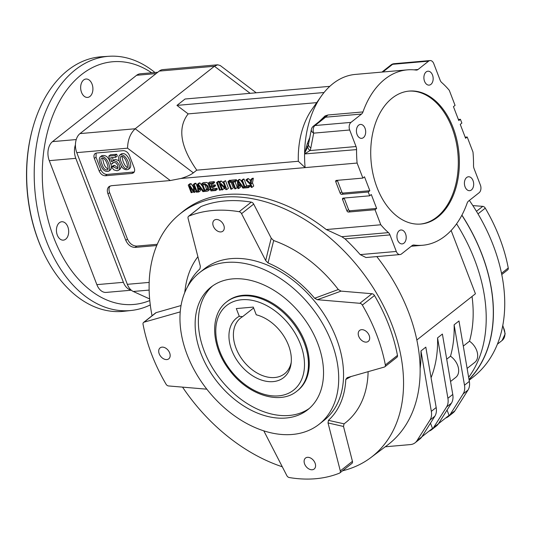 <?xml version="1.0" encoding="UTF-8"?>
<svg xmlns="http://www.w3.org/2000/svg" width="535" height="535" viewBox="0 0 535 535"><rect width="100%" height="100%" fill="white"/><g stroke="black" fill="none" stroke-linecap="round" stroke-linejoin="round"><path stroke-width="0.8" d="M344.132 198.037A1.418 0.976 -128.3 0 0 344.192 198.204L342.574 199.481A1.418 0.976 51.7 0 1 342.754 198.271A1.418 0.976 51.7 0 1 343.149 198.124L369.678 195.803L368.22 192.005L341.691 194.325A1.418 0.976 51.7 0 1 340.146 193.155L341.765 191.878A1.418 0.976 -128.3 0 0 343.31 193.055L369.839 190.727L364.495 176.811L362.884 178.088L336.348 180.415A1.418 0.976 51.7 0 0 335.953 180.562A1.418 0.976 51.7 0 0 335.773 181.773L340.146 193.155M110.063 186.013C108.806 187.718 108.658 189.912 109.621 192.607L107.95 193.844L125.812 240.382L127.45 239.058C129.604 243.626 132.7 245.973 136.733 246.093L157.27 244.294M109.621 192.607L127.45 239.058M136.733 246.093L135.094 247.417L156.755 245.518M458.368 119.472L460.408 119.292L458.789 120.569L453.453 106.652L455.064 105.375L449.293 90.341A88.034 58.201 85 0 0 441.656 82.49A5.678 3.752 -95 0 1 440.138 80.197L433.785 63.665A5.678 3.752 85 0 0 430.06 60.555A5.678 3.752 85 0 0 428.609 61.15L392.616 64.307L382.853 72.004M198.338 184.187L203.855 191.55L202.892 191.63L201.274 189.397L198.599 189.631L198.786 191.991L197.903 192.065L197.428 184.261L198.338 184.187L199.956 182.91L202.558 186.387M203.855 191.55L204.383 191.129M223.75 187.397L224.218 188.628L221.798 189.978L218.889 182.388L219.745 182.308L221.363 181.037L223.57 183.251M219.745 182.308L225.382 187.979L223.095 182.014L223.897 181.947L226.813 189.537L225.951 189.611L220.313 183.946L222.607 189.905M245.899 180.021L246.923 179.934L250.193 183.331L250.748 179.593L252.366 178.322L253.349 178.235L252.487 182.83L253.724 186.046L252.105 187.324L251.269 187.397L250.032 184.18L245.899 180.021L247.518 178.743L248.541 178.657L250.561 180.73M250.748 179.593L251.731 179.513L253.349 178.235M112.076 163.931L110.531 163.81L108.806 156.066L115.032 155.518L115.7 157.27L110.705 157.711L111.574 161.777L113.574 160.627L116.857 161.73L119.312 165.108L119.659 168.679L118.716 170.19L117.078 170.779L113.848 169.883L111.461 166.974L113.012 166.686L117.446 168.92L117.994 168.117L117.747 165.409L116.075 163.021L113.788 162.279L112.597 162.8L112.076 163.931L113.774 162.279M244.495 187.992L241.579 180.395L243.198 179.125L244.034 179.051L246.602 185.739L249.745 185.464L250.092 186.367L248.474 187.638L244.495 187.992M107.033 174.437L105.395 175.761L131.931 173.44L133.569 172.785C134.733 171.675 134.954 170.083 134.231 168.01L129.376 155.357C127.939 152.308 125.879 150.75 123.19 150.669L96.654 152.99L95.15 153.538C93.872 154.622 93.605 156.247 94.354 158.42L99.209 171.073L100.847 169.749C102.279 172.798 104.345 174.357 107.033 174.437L134.225 171.969M105.395 175.761C102.707 175.681 100.64 174.116 99.209 171.073M149.639 298.945L133.289 291.475A14.198 9.389 -95 0 1 127.323 284.319L76.772 152.629A14.198 9.389 -95 0 1 80.003 133.596L159.249 71.088A14.198 9.389 -95 0 1 162.867 69.597L217.691 64.795L214.435 66.26L159.249 71.088M135.094 247.417C131.062 247.297 127.965 244.95 125.812 240.382M107.95 193.844C106.833 190.587 107.227 188.146 109.14 186.521L111.4 185.698L170.264 180.542L127.564 148.182L76.772 152.629M227.93 181.592L228.766 181.519L231.682 189.109L230.846 189.183L227.93 181.592L229.548 180.315L230.384 180.241L230.592 180.79M228.766 181.519L230.384 180.241M231.153 182.241L233.3 187.832L231.682 189.109M215.705 190.507L210.95 190.928L208.041 183.338L212.642 182.93L212.99 183.833L209.225 184.16L210.108 186.474L213.639 186.16L213.987 187.063L210.456 187.37L211.445 189.952L215.358 189.611L215.705 190.507L217.324 189.236L216.976 188.333L215.358 189.611M451.139 230.491L475.434 293.782L416.818 340.019M358.664 125.163A6.982 4.614 -95 0 1 360.443 124.434A6.982 4.614 -95 0 1 365.646 130.981A6.982 4.614 -95 0 1 361.66 138.344A6.982 4.614 -95 0 1 356.671 133.195A6.982 4.614 -95 0 1 358.664 125.163M237.433 180.763L238.342 180.683L243.86 188.046L242.903 188.126L241.278 185.892L238.61 186.126L238.797 188.487L237.908 188.567L237.433 180.763L239.051 179.486L239.961 179.406L242.495 182.789M309.678 138.164A4.26 0.374 27.5 0 0 309.558 138.083L309.765 137.696M319.214 121.559L325.033 115.955L327.875 115.005L323.28 118.349M306.588 146.256L307.819 146.577L308.514 144.189A5.678 3.544 11 0 0 308.508 144.216A5.678 3.544 11 0 0 310.848 147.847A18.819 12.954 51.7 0 1 309.979 150.569L304.575 153.946L307.284 143.728L309.558 138.083M323.434 118.235L313.41 126.14A5.678 5.678 0 0 0 311.35 129.517A5.678 3.544 11 0 0 313.691 133.148L310.848 147.847M345.008 238.851L341.765 236.711L388.443 232.618A5.678 3.752 -95 0 1 389.962 234.912L345.008 238.851A154.989 106.686 51.7 0 1 360.202 254.613L396.308 251.45A5.678 3.752 85 0 0 400.04 254.553A5.678 3.752 85 0 0 401.484 253.958L412.057 245.618A5.678 3.752 -95 0 1 413.502 245.023A5.678 3.752 -95 0 1 414.063 245.037L412.953 245.137M389.962 234.912L396.308 251.45M413.963 69.851L418.042 69.49A5.678 3.752 -95 0 1 416.591 70.085A5.678 3.752 -95 0 1 416.036 70.072A88.034 58.201 85 0 0 407.369 69.858A88.034 58.201 85 0 0 362.964 111.929L327.875 115.005L325.554 117.198A5.678 3.912 51.7 0 0 324.645 117.412A4.26 1.872 63.5 0 0 325.033 115.955M121.425 162.56C123.685 167.722 125.538 169.582 126.982 168.144C128.995 167.234 124.829 154.334 120.803 156.548C119.907 157.611 120.114 159.617 121.425 162.56M119.847 162.7C118.369 159.437 118.268 156.956 119.559 155.25C125.297 152.094 131.336 166.118 128.286 169.408C124.561 170.551 121.746 168.311 119.847 162.7M313.41 126.14A5.678 3.912 51.7 0 1 314.981 125.538L350.98 122.388A5.678 3.752 85 0 0 349.689 129.998L356.036 146.536A5.678 3.752 -95 0 1 356.571 149.599A88.034 58.201 85 0 0 357.106 163.055L362.884 178.088M356.571 149.599L304.575 153.946M430.474 423.152L432.494 428.408L421.888 436.781M356.036 146.536L309.979 150.569A5.678 3.892 25.1 0 1 307.819 146.577L304.589 153.331M204.845 184.588L206.63 189.243L207.834 189.136M205.012 190.52L207.72 189.724L207.426 187.257L206.396 185.451L205.273 184.669L202.785 184.722L205.012 190.52L206.63 189.243M312.226 469.763A6.982 4.808 51.7 0 1 305.244 465.296A6.982 4.808 51.7 0 1 305.518 458.06A6.982 4.808 51.7 0 1 313.617 460.568A6.982 4.808 51.7 0 1 314.165 469.028A6.982 4.808 51.7 0 1 312.226 469.763M115.7 157.27L117.319 155.999L116.65 154.247L115.032 155.518M112.557 157.551L113.166 160.386M216.568 182.589L217.404 182.515L220.32 190.106L219.477 190.179L216.568 182.589L218.186 181.311L219.022 181.238L219.33 182.034M217.404 182.515L219.022 181.238M220.32 190.106L221.497 189.176M238.797 188.487L240.409 187.21L240.315 185.979M376.787 256.593A155.264 106.873 51.7 0 1 387.246 445.281L370.768 457.646A154.762 106.532 51.7 0 1 342.56 470.787M460.408 119.292L461.865 123.09L460.247 124.361L465.59 138.277L467.209 137.007L465.169 137.181M80.003 133.596L135.188 128.768L193.362 172.852C190.574 174.965 186.414 176.838 180.89 178.483L170.264 180.542M197.428 184.261L199.04 182.99L199.956 182.91M198.786 191.991L200.404 190.714L200.304 189.477M102.031 164.258C103.302 168.458 105.154 170.317 107.588 169.842C109.521 168.057 105.214 156.12 101.409 158.246C100.513 159.316 100.72 161.316 102.031 164.258M100.453 164.399C98.975 161.135 98.875 158.648 100.165 156.949C105.91 153.799 111.929 167.836 108.886 171.106C105.161 172.243 102.352 170.003 100.453 164.399M201.601 183.9L204.972 183.719L207.359 185.411L208.302 187.19L208.717 189.885L208.195 190.828L206.811 191.289L204.517 191.49L201.601 183.9L203.22 182.622L206.59 182.442L208.162 183.237M210.215 189.002L208.195 190.828M108.886 171.106L110.504 169.836C111.654 168.385 111.728 166.385 110.718 163.824M110.23 162.446C108.471 157.036 105.656 154.775 101.784 155.672L101.67 155.765M108.157 168.839C106.144 168.257 104.639 166.305 103.65 162.981L102.499 157.965M212.99 183.833L214.609 182.555L214.261 181.653L209.66 182.06L208.041 183.338M366.335 342.112A6.982 4.808 51.7 0 1 359.353 337.645A6.982 4.808 51.7 0 1 359.627 330.409A6.982 4.808 51.7 0 1 367.719 332.91A6.982 4.808 51.7 0 1 368.274 341.37A6.982 4.808 51.7 0 1 366.335 342.112M472.037 296.464A139.147 95.785 51.7 0 1 469.503 341.21A14.198 9.77 51.7 0 1 474.792 362.376L467.115 368.428M456.589 223.824A154.989 106.686 51.7 0 1 468.647 377.335M200.699 188.601L198.157 185.016L198.525 188.788L200.699 188.601M341.765 236.711L326.263 229.548L380.8 224.774L375.022 209.72L348.492 212.041A1.418 0.976 51.7 0 1 346.941 210.87L348.559 209.593A1.418 0.976 -128.3 0 0 350.111 210.763L376.64 208.443L371.297 194.526L369.678 195.803M388.443 232.618A88.034 58.201 -95 0 1 380.8 224.774M127.564 148.182C127.771 139.896 130.313 133.422 135.188 128.768L214.435 66.26L250.139 93.317M193.362 172.852L196.766 170.163C180.275 146.503 177.406 127.745 188.166 113.888L176.958 105.395L324.036 92.515M329.814 86.342L185.043 99.015L176.958 105.395M246.923 179.934L248.541 178.657M113.012 166.686L114.624 165.409L118.034 168.003M418.042 69.49L428.609 61.15M223.095 182.014L225.516 180.669L228.432 188.26L226.813 189.537M434.848 416.217L430 420.042A17.04 11.73 -128.3 0 0 431.33 411.355L420.971 350.953L425.82 347.128L436.185 407.53A17.04 11.73 51.7 0 1 434.848 416.217L421.834 436.854A17.04 11.73 51.7 0 1 419.955 438.954L415.106 442.779A17.04 11.73 -128.3 0 1 410.378 444.585L385.233 446.785M415.106 442.779A17.04 11.73 -128.3 0 0 416.986 440.68L421.834 436.854M430 420.042L416.986 440.68M420.971 350.953A139.147 95.785 51.7 0 1 420.102 368.836M445.695 417.995A17.04 11.73 -128.3 0 0 448.256 416.631A17.04 11.73 -128.3 0 0 450.142 414.531L463.156 393.894A17.04 11.73 -128.3 0 0 464.487 385.207L454.121 324.805L458.976 320.973L469.342 381.375A17.04 11.73 51.7 0 1 468.005 390.062L463.156 393.894M450.537 381.502L455.787 377.362A14.198 9.77 51.7 0 0 450.503 356.203A139.147 95.785 -128.3 0 0 454.121 324.805M447.053 410.077L449.072 415.334L438.459 423.7M450.142 414.531L454.991 410.706L468.005 390.062M454.991 410.706A17.04 11.73 51.7 0 1 453.112 412.806L448.256 416.631M308.561 143.928L307.284 143.728M407.369 69.858L355.367 74.412A88.034 58.201 85 0 0 321.234 96.226A88.034 58.201 85 0 0 304.596 152.642M438.412 423.78A17.04 11.73 51.7 0 1 436.533 425.88L431.678 429.705A17.04 11.73 -128.3 0 0 433.564 427.605L438.412 423.78L451.426 403.143L446.578 406.968A17.04 11.73 -128.3 0 0 447.909 398.281L452.764 394.455A17.04 11.73 51.7 0 1 451.426 403.143M429.117 431.076A17.04 11.73 -128.3 0 0 431.678 429.705M265.708 260.585A1131.378 789.586 -105.9 0 1 271.245 238.202L273.686 240.563L268.022 262.932L265.708 260.585L241.559 213.659A2.842 1.953 -128.3 0 0 239.132 211.706A150.502 103.603 -128.3 0 0 188.895 216.107A2.842 1.953 -128.3 0 0 188.561 216.3A2.842 1.953 -128.3 0 0 188.073 218.34L200.358 266.31L199.929 268.891A99.39 68.413 51.7 0 0 187.517 286.854M239.132 211.706L251.263 202.136A150.502 103.603 -128.3 0 0 201.026 206.537L188.895 216.107M223.897 181.947L225.516 180.669M111.461 166.974L113.079 165.696L114.624 165.409M112.109 161.222L115.192 159.356L118.476 160.46L119.318 161.209M121.432 166.097L120.335 168.913L118.716 170.19M420.336 224.078A66.735 44.117 85 0 0 457.933 153.799A66.735 44.117 85 0 0 408.7 91.131M377.041 187.538A66.735 44.117 85 0 0 420.864 224.038A66.735 44.117 85 0 0 458.997 153.706A66.735 44.117 85 0 0 409.228 91.077A66.735 44.117 85 0 0 377.041 187.538M309.284 408.439A78.09 53.754 51.7 0 1 220.366 379.188A78.09 53.754 51.7 0 1 212.629 285.904M317.71 343.336A78.09 53.754 51.7 0 1 307.705 409.763A78.09 53.754 51.7 0 1 217.136 381.743A78.09 53.754 51.7 0 1 210.977 287.135A78.09 53.754 51.7 0 1 317.71 343.336M399.184 230.725A6.982 4.614 -95 0 1 400.962 229.99A6.982 4.614 -95 0 1 406.172 236.544A6.982 4.614 -95 0 1 402.18 243.9A6.982 4.614 -95 0 1 397.191 238.75A6.982 4.614 -95 0 1 399.184 230.725M426.134 71.944A6.982 4.614 -95 0 1 427.913 71.209A6.982 4.614 -95 0 1 433.123 77.762A6.982 4.614 -95 0 1 429.13 85.118A6.982 4.614 -95 0 1 424.148 79.976A6.982 4.614 -95 0 1 426.134 71.944M238.342 180.683L239.961 179.406M411.248 246.254L422.724 245.251A88.034 58.201 -95 0 0 467.129 203.18A5.678 3.752 -95 0 1 468.546 201.066L479.119 192.727A5.678 3.752 85 0 0 480.41 185.117L474.057 168.578A5.678 3.752 -95 0 1 473.522 165.516A88.034 58.201 -95 0 0 472.987 152.06L467.209 137.007M235.627 188.768L234.791 188.842L232.217 182.147L230.117 182.328L229.776 181.432L231.394 180.155L236.43 179.713L236.778 180.616L235.159 181.887L233.059 182.074L235.627 188.768L237.246 187.491L235.099 181.893M422.724 245.251A88.034 58.201 -95 0 1 414.063 245.037M243.86 188.046L244.361 187.651M316.727 102.633L188.166 113.888M196.766 170.163L298.309 161.276A72.412 47.876 -95 0 1 311.979 109.374L321.234 96.226M241.579 180.395L242.415 180.322L244.983 187.016L248.126 186.742L249.745 185.464M248.126 186.742L248.474 187.638M198.525 188.788L199.996 187.631M194.566 192.359L193.804 192.426L189.49 186.126L191.971 192.587L191.155 192.66L188.24 185.07L189.504 184.956L193.817 191.296L193.188 184.635L194.325 184.535L197.234 192.125L196.425 192.199L193.984 185.846L194.566 192.359L196.037 191.202M193.188 184.635L194.807 183.358L195.937 183.258L197.636 187.671M194.325 184.535L195.937 183.258M191.971 192.587L193.235 191.59M212.642 182.93L214.261 181.653M431.07 377.71A139.147 95.785 -128.3 0 0 437.55 337.879L447.909 398.281M437.55 337.879L442.398 334.054L452.764 394.455M304.575 154.154A88.034 58.201 85 0 0 305.111 167.609L298.309 161.276M251.731 179.513L250.868 184.107L252.487 182.83M250.868 184.107L252.105 187.324M242.415 180.322L244.034 179.051M244.983 187.016L246.602 185.739M350.98 122.388L361.553 114.049L325.554 117.198L314.981 125.538A5.678 3.752 85 0 0 313.691 133.148L349.689 129.998M362.964 111.929A5.678 3.752 -95 0 1 361.553 114.049M337.338 180.328A1.418 0.976 -128.3 0 0 337.391 180.496L341.765 191.878M197.234 192.125L197.876 191.624M229.776 181.432L234.811 180.99L236.43 179.713M234.811 180.99L235.159 181.887M466.654 177.506A6.982 4.614 -95 0 1 468.433 176.771A6.982 4.614 -95 0 1 473.642 183.324A6.982 4.614 -95 0 1 469.656 190.681A6.982 4.614 -95 0 1 464.668 185.531A6.982 4.614 -95 0 1 466.654 177.506M331.506 342.132A96.547 66.46 51.7 0 1 319.134 424.255A96.547 66.46 51.7 0 1 207.159 389.607A96.547 66.46 51.7 0 1 199.548 272.643A96.547 66.46 51.7 0 1 331.506 342.132M319.134 424.255L323.983 420.43A96.547 66.46 -128.3 0 0 336.354 338.307A96.547 66.46 -128.3 0 0 204.397 268.817L199.548 272.643M212.495 187.19L213.064 188.681L216.976 188.333M211.445 189.952L213.064 188.681M226.593 301.941L227.402 301.305A56.797 39.095 51.7 0 1 243.151 295.293A56.797 39.095 51.7 0 1 299.988 331.613A56.797 39.095 51.7 0 1 297.748 390.49L296.938 391.125C279.805 405.463 247.511 394.763 229.482 370.14C211.258 346.974 209.305 314.841 226.593 301.941A56.797 39.095 51.7 0 1 242.342 295.929A56.797 39.095 51.7 0 1 299.179 332.248A56.797 39.095 51.7 0 1 296.938 391.125M263.815 430.869L286.82 475.588A2.842 1.953 -128.3 0 0 289.254 477.541A150.502 103.603 -128.3 0 0 339.484 473.141A2.842 1.953 -128.3 0 0 339.825 472.947A2.842 1.953 -128.3 0 0 340.307 470.907L328.029 422.938L328.45 420.349L344.045 423.847L343.51 426.469L328.029 422.938M340.307 470.907L352.438 461.337L343.51 426.469M351.1 376.513L345.797 379.429A99.39 68.413 51.7 0 1 328.45 420.349M368.107 371.671A111.688 76.879 51.7 0 1 344.045 423.847M345.797 379.429L347.235 377.616L384.324 367.057A2.842 1.953 -128.3 0 0 384.812 366.809A2.842 1.953 -128.3 0 0 385.34 364.964A150.502 103.603 -128.3 0 0 362.349 305.077A2.842 1.953 -128.3 0 0 359.848 303.298L317.329 299.707L314.64 298.256L338.301 289.529L341.069 291.12A1131.398 444.317 165.6 0 1 317.329 299.707M359.848 303.298L371.979 293.728A2.842 1.953 51.7 0 1 374.48 295.514L362.349 305.077M268.022 262.932A99.39 68.413 51.7 0 1 314.64 298.256M273.686 240.563A111.688 76.879 51.7 0 1 338.301 289.529M251.263 202.136A2.842 1.953 51.7 0 1 253.69 204.089L241.559 213.659M188.561 216.3L200.685 206.731A2.842 1.953 51.7 0 1 201.026 206.537M184.669 292.785L185.384 287.783A111.688 76.879 51.7 0 1 197.903 256.726M180.241 311.885L144.055 322.184A2.842 1.953 -128.3 0 0 143.574 322.431A2.842 1.953 -128.3 0 0 143.046 324.277A150.502 103.603 -128.3 0 0 166.031 384.163A2.842 1.953 -128.3 0 0 168.532 385.949L206.824 389.179M181.051 305.538L156.187 312.621L144.055 322.184M143.574 322.431L155.705 312.861A2.842 1.953 51.7 0 1 156.187 312.621M371.979 293.728L341.069 291.12M385.34 364.964L397.465 355.401A150.502 103.603 -128.3 0 0 374.48 295.514M397.465 355.401A2.842 1.953 51.7 0 1 396.943 357.246L384.812 366.809M352.438 461.337A2.842 1.953 51.7 0 1 351.956 463.377L339.825 472.947M271.245 238.202L253.69 204.089M152.054 315.737A154.762 106.532 51.7 0 1 179.105 214.649A154.762 106.532 51.7 0 1 223.389 197.154A154.762 106.532 51.7 0 1 378.894 297.233A154.762 106.532 51.7 0 1 370.768 457.646M282.293 466.781A154.762 106.532 51.7 0 1 182.555 387.133M211.258 183.98L211.726 185.197L215.257 184.889L215.605 185.785L213.987 187.063M218.889 182.388L220.5 181.111L221.363 181.037M188.24 185.07L189.858 183.793L191.122 183.679L193.409 187.029M326.263 229.548A154.862 106.599 -128.3 0 0 226.586 194.519A154.862 106.599 -128.3 0 0 182.274 212.02L179.105 214.649M342.574 199.481L346.941 210.87M180.89 178.483L357.106 163.055M344.192 198.204L348.559 209.593M376.64 208.443L375.022 209.72M96.106 153.084L96.026 157.19L100.847 169.749M256.252 314.801A37.958 26.128 51.7 0 1 291.053 363.874A37.958 26.128 51.7 0 1 245.532 370.354A37.958 26.128 51.7 0 1 239.272 316.285L236.309 308.575L253.289 307.09L256.252 314.801M253.63 307.966L242.582 316.673A1575.374 1041.491 85 0 0 239.272 316.285M291.227 362.356A35.497 24.436 51.7 0 1 284.56 373.764A35.497 24.436 51.7 0 1 243.392 361.031A35.497 24.436 51.7 0 1 240.589 318.031A35.497 24.436 51.7 0 1 242.582 316.673M469.362 200.418A154.909 106.632 51.7 0 1 493.183 245.19A154.909 106.632 51.7 0 1 473.335 376.948L469.148 380.258M461.919 215.137A154.909 106.632 51.7 0 1 481.861 254.118A154.909 106.632 51.7 0 1 469.028 379.576M472.846 205.6L482.757 206.356A2.842 1.953 51.7 0 1 485.272 208.142A150.502 103.603 51.7 0 1 508.25 268.002A2.842 1.953 51.7 0 1 507.722 269.847L501.756 274.549M461.865 215.237A154.762 106.532 51.7 0 1 469.001 379.402M469.503 341.21L463.29 346.112M400.04 254.553L365.993 257.536L360.202 254.613M450.503 356.203L446.712 359.192M369.839 190.727L368.22 192.005M127.551 167.141C126.253 167.422 124.749 165.469 123.043 161.282L121.893 156.267M128.286 169.408L129.905 168.13C132.947 164.84 126.915 150.816 121.177 153.973L121.044 154.087M210.108 186.474L211.726 185.197M240.703 185.097L238.169 181.512L238.53 185.284L240.703 185.097M108.806 156.066L110.424 154.789L116.65 154.247M446.578 406.968L433.564 427.605M213.639 186.16L215.257 184.889M220.928 231.922A6.982 4.808 51.7 0 1 213.94 227.455A6.982 4.808 51.7 0 1 214.221 220.219A6.982 4.808 51.7 0 1 222.313 222.727A6.982 4.808 51.7 0 1 222.868 231.18A6.982 4.808 51.7 0 1 220.928 231.922M166.82 359.573A6.982 4.808 51.7 0 1 159.838 355.113A6.982 4.808 51.7 0 1 160.112 347.87A6.982 4.808 51.7 0 1 168.204 350.378A6.982 4.808 51.7 0 1 168.759 358.838A6.982 4.808 51.7 0 1 166.82 359.573M256.205 92.782L220.246 65.531L217.691 64.795M189.504 184.956L191.122 183.679M238.53 185.284L240.008 184.127M131.082 290.01A14.198 9.389 -95 0 1 123.398 282.32L75.803 158.34A14.198 9.389 -95 0 1 75.428 144.771M57.299 235.092A9.229 6.099 85 0 0 63.357 240.135A9.229 6.099 85 0 0 68.634 230.411A9.229 6.099 85 0 0 61.752 221.751A9.229 6.099 85 0 0 57.299 235.092M81.527 92.368A9.229 6.099 85 0 0 87.586 97.417A9.229 6.099 85 0 0 92.863 87.686A9.229 6.099 85 0 0 85.974 79.026A9.229 6.099 85 0 0 81.527 92.368M154.956 72.513A127.591 84.349 85 0 0 109.127 56.275A127.591 84.349 85 0 0 46.298 240.79A127.591 84.349 85 0 0 131.376 310.454A127.591 84.349 85 0 0 150.288 304.93M151.686 72.8A121.813 80.531 85 0 0 61.043 98.607A121.813 80.531 85 0 0 53.828 237.828A121.813 80.531 85 0 0 149.793 300.543M131.376 310.454L123.966 311.276A127.765 84.463 -95 0 1 44.244 254.172A127.765 84.463 -95 0 1 38.767 241.519A127.765 84.463 -95 0 1 33.096 126.835A127.765 84.463 -95 0 1 101.683 56.75L109.127 56.275M157.758 72.265L140.217 73.803A14.198 9.389 85 0 0 136.599 75.295L52.504 141.628A14.198 9.389 85 0 0 49.273 160.66L96.862 284.64A14.198 9.389 85 0 0 106.191 292.411L131.309 290.211M33.096 126.835L32.896 127.557A126.367 83.54 85 0 0 38.5 240.991A126.367 83.54 85 0 0 43.917 253.503L44.244 254.172M430.06 60.555L394.061 63.705A5.678 3.752 85 0 0 392.616 64.307A5.678 3.912 51.7 0 0 391.038 64.909L381.936 72.085M127.323 284.319L149.185 282.406M343.31 193.055L341.691 194.325M131.931 173.44L133.489 172.123M431.33 411.355L436.185 407.53M464.487 385.207L469.342 381.375M337.391 180.496L335.773 181.773M350.111 210.763L348.492 212.041M96.026 157.19L94.354 158.42M241.693 299.734A53.955 37.142 51.7 0 1 304.301 368.789A53.955 37.142 51.7 0 1 234.45 374.908A53.955 37.142 51.7 0 1 241.693 299.734M502.786 325.4L505.174 333.873L502.111 340.461A13.917 9.576 -128.3 0 0 502.659 326.049M501.509 273.318L508.25 268.002M485.272 208.142L477.996 213.88M476.458 211.325L482.757 206.356M149.145 290.084L133.289 291.475M96.862 284.64L123.398 282.32M49.273 160.66L75.803 158.34M52.504 141.628L76.237 139.555M136.599 75.295L156.08 73.589M311.35 129.517L308.508 144.216M100.172 156.956L101.79 155.678M502.111 340.461L497.383 344.192M119.566 155.257L121.184 153.98M394.061 63.705A5.678 5.678 0 0 0 391.038 64.909"/></g></svg>
